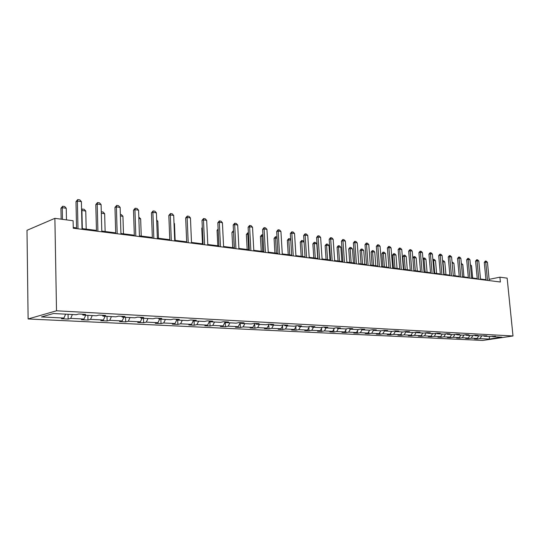 <?xml version="1.0" encoding="UTF-8"?>
<svg xmlns="http://www.w3.org/2000/svg" width="540" height="540" viewBox="0 0 540 540"><rect width="100%" height="100%" fill="white"/><g stroke="black" fill="none" stroke-linecap="round" stroke-linejoin="round"><path stroke-width="0.81" d="M28.114 318.965L482.726 340.443L513 335.981L56.518 310.79L28.114 318.965L27 230.303L54.878 218.335L56.518 310.79M481.667 336.008L479.972 338.614L477.293 339.019L477.218 338.256M489.517 336.528L489.186 339.073L479.972 338.614M478.71 335.961L477.083 338.472L474.404 338.877L477.293 339.019M477.083 338.472L471.238 338.182L468.551 338.587L468.47 337.743M469.921 335.495L468.281 338.04L465.595 338.445L468.551 338.587M468.281 338.04L462.308 337.743L459.614 338.155L459.526 337.216M460.931 335.023L459.284 337.595L456.59 338.006L459.614 338.155M459.284 337.595L453.168 337.291L450.468 337.709L450.374 336.67M451.724 334.537L450.077 337.136L447.37 337.554L450.468 337.709M450.077 337.136L443.819 336.832L441.106 337.25L441.005 336.11M442.307 334.037L440.654 336.67L437.94 337.095L441.106 337.25M440.654 336.67L434.241 336.353L431.527 336.785L431.42 335.529M432.668 333.531L431.001 336.197L428.288 336.629L431.527 336.785M431.001 336.197L424.44 335.873L421.72 336.305L421.605 334.928M422.793 333.011L421.119 335.704L418.399 336.143L421.72 336.305M421.119 335.704L414.403 335.374L411.676 335.819L411.548 334.314M412.682 332.478L411.001 335.205L408.274 335.651L411.676 335.819M411.001 335.205L404.116 334.868L401.382 335.313L401.254 333.68M402.314 331.931L400.633 334.692L397.899 335.144L401.382 335.313M400.633 334.692L393.579 334.348L390.839 334.8L390.697 333.018M391.696 331.364L390.008 334.166L387.268 334.625L390.839 334.8M390.008 334.166L382.772 333.808L380.032 334.274L379.883 332.336M380.801 330.791L379.107 333.632L376.367 334.098L380.032 334.274M379.107 333.632L371.695 333.261L368.948 333.734L368.786 331.634M369.637 330.203L367.936 333.079L365.189 333.551L368.948 333.734M367.936 333.079L360.329 332.701L357.581 333.18L357.413 330.905M358.216 329.528L356.474 332.512L353.727 332.991L357.581 333.18M356.474 332.512L348.664 332.127L345.917 332.613L345.742 330.149M346.505 328.826L344.709 331.931L341.962 332.417L345.917 332.613M344.709 331.931L336.697 331.533L333.943 332.026L333.761 329.366M334.483 328.097L332.633 331.331L329.879 331.83L333.943 332.026M332.633 331.331L324.405 330.925L321.651 331.432L321.462 328.55M322.137 327.348L320.234 330.716L317.48 331.223L321.651 331.432M320.234 330.716L311.776 330.305L309.029 330.811L308.826 327.699M309.461 326.572L307.49 330.089L304.742 330.601L309.029 330.811M307.49 330.089L298.802 329.663L296.055 330.183L295.846 326.822M296.426 325.769L294.401 329.441L291.654 329.967L296.055 330.183M294.401 329.441L285.471 329.002L282.724 329.528L282.508 325.904M283.034 324.938L280.942 328.779L278.195 329.312L282.724 329.528M280.942 328.779L271.755 328.32L269.015 328.86L268.792 324.945M269.204 324.182L267.098 328.091L264.357 328.637L269.015 328.86M267.098 328.091L257.648 327.625L254.914 328.178L254.684 323.939M254.961 323.42L252.855 327.389L250.121 327.942L254.914 328.178M252.855 327.389L243.128 326.909L240.401 327.47L240.165 322.893M240.3 322.63L238.194 326.666L235.474 327.226L240.401 327.47M238.194 326.666L228.184 326.167L225.464 326.74L225.227 321.867M225.2 321.833L223.101 325.917L220.388 326.491L225.464 326.74M223.101 325.917L212.787 325.411L210.08 325.991L209.885 321.759L220.563 322.333L223.378 321.725L228.629 322.009L225.815 322.61L236.162 323.156L238.984 322.562L244.087 322.832L241.259 323.426L251.296 323.959L254.131 323.372L259.079 323.635L256.244 324.216L265.99 324.736L268.826 324.162L273.632 324.419L270.797 324.986L280.26 325.485L283.102 324.925L287.766 325.175L284.924 325.735L294.125 326.221L296.966 325.667L301.502 325.91L298.654 326.457L307.598 326.93L310.439 326.39L314.847 326.619L312.005 327.159L320.693 327.618L323.541 327.085L327.827 327.314L324.979 327.848L333.437 328.293L336.285 327.767L340.457 327.989L337.608 328.516L345.836 328.948L348.685 328.435L352.742 328.651L349.893 329.164L357.905 329.582L360.747 329.076L364.702 329.292L361.854 329.791L369.657 330.203L372.499 329.711L376.346 329.913L373.505 330.406L381.105 330.811L383.94 330.318L387.693 330.521L384.858 331.007L392.263 331.398L395.091 330.919L398.75 331.115L395.914 331.587L403.137 331.972L405.965 331.499L409.523 331.688L406.694 332.161L413.735 332.532L416.556 332.066L420.032 332.249L417.211 332.714L424.076 333.079L426.897 332.62L430.286 332.802L427.471 333.254L434.167 333.612L436.975 333.16L440.282 333.335L437.474 333.781L444.015 334.132L446.816 333.686L450.043 333.855L447.248 334.3L453.627 334.638L456.421 334.199L459.574 334.368L456.786 334.8L463.016 335.131L465.804 334.699L468.882 334.868L466.101 335.293L472.19 335.617L474.964 335.192L477.974 335.353L475.2 335.772L486.857 335.826L484.09 336.245L489.908 336.548L495.538 336.292L492.784 336.704L501.95 337.19L489.186 339.073M209.513 321.28L207.549 325.148L204.842 325.735L210.08 325.991M207.549 325.148L196.918 324.621L194.225 325.215L194.042 320.935M193.334 320.726L191.525 324.358L188.831 324.952L194.225 325.215M191.525 324.358L180.562 323.818L177.883 324.419L177.707 320.072M176.722 320.024L175.001 323.541L172.321 324.149L177.883 324.419M175.001 323.541L163.694 322.981L161.028 323.595L160.866 319.187M159.665 319.12L157.95 322.697L155.291 323.318L161.028 323.595M157.95 322.697L146.286 322.124L143.633 322.751L143.485 318.269M142.067 318.195L140.353 321.827L137.714 322.461L143.633 322.751M140.353 321.827L128.311 321.233L125.685 321.874L125.543 317.318M123.889 317.23L122.189 320.929L119.57 321.577L125.685 321.874M122.189 320.929L109.742 320.315L107.143 320.969L107.014 316.339M105.111 316.244L103.41 320.004L100.825 320.666L107.143 320.969M103.41 320.004L90.551 319.363L87.98 320.038L87.865 315.333M85.698 315.218L84.011 319.039L81.446 319.721L87.98 320.038M84.011 319.039L70.7 318.384L68.162 319.072L68.067 314.287M65.61 314.159L63.936 318.047L61.405 318.742L68.162 319.072M63.936 318.047L41.472 316.94L53.48 313.517L76.133 314.712L78.773 313.99L85.603 314.354L82.951 315.07L96.356 315.779L99.029 315.07L105.631 315.428L102.944 316.13L115.897 316.811L118.604 316.123L124.976 316.46L122.263 317.149L134.791 317.81L137.518 317.135L143.687 317.459L140.947 318.134L153.063 318.776L155.817 318.114L161.784 318.431L159.023 319.086L170.755 319.707L173.522 319.059L179.3 319.37L176.519 320.011L187.88 320.612L190.667 319.977L196.263 320.274L193.469 320.909L204.478 321.489L207.279 320.868L212.699 321.158L209.891 321.773L209.277 320.969M54.878 218.335L73.103 220.745L73.265 228.218L500.384 282.002L499.898 277.182L489.105 279.362M483.543 335.725L484.09 336.245M472.973 335.495L471.238 338.182M474.64 335.239L475.2 335.772M464.089 334.969L462.308 337.743M465.527 334.746L466.101 335.293M454.99 334.422L453.168 337.291M456.199 334.233L456.786 334.8M445.689 333.862L443.819 336.832M446.648 333.713L447.248 334.3M436.165 333.288L434.241 336.353M436.86 333.173L437.474 333.781M426.411 332.694L424.44 335.873M426.843 332.627L427.471 333.254M416.428 332.087L414.403 335.374M416.57 332.066L417.211 332.714M406.127 331.574L404.116 334.868M406.053 331.506L406.694 332.161M395.503 331.162L393.579 334.348M395.273 330.925L395.914 331.587M384.608 330.75L382.772 333.808M384.21 330.332L384.858 331.007M373.43 330.332L371.695 333.261M372.863 329.724L373.505 330.406M362.03 329.805L360.329 332.701M361.213 329.103L361.854 329.791M350.372 329.184L348.664 332.127M349.252 328.462L349.893 329.164M338.404 328.556L336.697 331.533M336.967 327.807L337.608 328.516M326.12 327.908L324.405 330.925M324.338 327.132L324.979 327.848M313.497 327.24L311.776 330.305M311.364 326.437L312.005 327.159M300.524 326.558L298.802 329.663M298.019 325.721L298.654 326.457M287.192 325.85L285.471 329.002M284.29 324.986L284.924 325.735M273.483 325.127L271.755 328.32M270.162 324.23L270.797 324.986M259.375 324.385L257.648 327.625M255.616 323.453L256.244 324.216M244.856 323.615L243.128 326.909M240.631 322.65L241.259 323.426M229.912 322.826L228.184 326.167M225.194 321.827L225.815 322.61M214.515 322.016L212.787 325.411M198.646 321.179L196.918 324.621M192.854 320.092L193.469 320.909M182.284 320.315L180.562 323.818M175.912 319.187L176.519 320.011M165.409 319.424L163.694 322.981M158.423 318.249L159.023 319.086M147.994 318.506L146.286 322.124M140.353 317.284L140.947 318.134M130.019 317.554L128.311 321.233M121.675 316.285L122.263 317.149M111.443 316.575L109.742 320.315M102.364 315.252L102.944 316.13M92.239 315.562L90.551 319.363M82.384 314.179L82.951 315.07M72.38 314.516L70.7 318.384M499.898 277.182L507.148 278.141L513 335.981M485.953 279.707L480.512 279.018M477.245 278.6L471.65 277.891M468.335 277.472L462.571 276.743M459.216 276.318L453.29 275.569M449.881 275.137L443.786 274.367M440.33 273.928L434.052 273.139M430.542 272.693L424.076 271.877M420.518 271.424L413.863 270.581M410.252 270.122L403.394 269.257M399.728 268.792L392.654 267.894M388.935 267.428L381.645 266.504M377.865 266.024L370.352 265.072M366.512 264.587L358.756 263.608M354.861 263.115L346.856 262.103M342.893 261.603L334.638 260.557M330.608 260.044L322.083 258.964M317.986 258.451L309.184 257.337M305.012 256.81L295.92 255.656M291.681 255.116L282.272 253.928M277.965 253.382L268.238 252.153M263.851 251.6L253.793 250.324M249.318 249.757L238.91 248.441M234.36 247.867L223.587 246.503M218.95 245.916L207.785 244.505M203.06 243.905L191.498 242.44M186.678 241.832L174.697 240.314M169.783 239.693L157.349 238.12M152.334 237.485L139.435 235.852M134.318 235.204L120.933 233.51M115.709 232.855L101.797 231.093M96.464 230.418L82.013 228.589M76.559 227.9L73.251 227.482M492.244 336.197L492.784 336.704M77.99 228.812L77.375 201.035L75.985 201.65L77.76 199.557L79.772 199.861L81.398 201.643L82.026 229.325M76.572 228.636L75.985 201.65M81.398 201.643L77.375 201.035L77.76 199.557M66.474 219.868L66.245 208.265L62.262 207.698L62.485 219.341M60.932 208.285L62.667 206.24L62.262 207.698L60.932 208.285L61.142 219.166M62.667 206.24L64.658 206.523L66.245 208.265M97.916 231.323L97.214 204.005L95.803 204.599L97.551 202.541L99.495 202.838L101.095 204.586L101.817 231.815M96.485 231.14L95.803 204.599M101.095 204.586L97.214 204.005L97.551 202.541M117.18 233.746L116.39 206.867L114.966 207.448L116.687 205.429L118.564 205.713L120.15 207.434L120.953 234.225M115.729 233.564L114.966 207.448M120.15 207.434L116.39 206.867L116.687 205.429M86.191 229.115L85.766 211.039L81.911 210.492L82.323 228.629M81.581 209.75L82.276 209.048L81.601 210.62M82.276 209.048L84.2 209.324L85.766 211.039M101.291 211.768L103.106 212.031L104.652 213.719L101.324 213.246M105.138 231.512L104.652 213.719M135.81 236.095L134.939 209.642L133.508 210.209L135.196 208.217L137.012 208.494L138.578 210.188L139.462 236.554M134.345 235.906L133.508 210.209M138.578 210.188L134.939 209.642L135.196 208.217M120.359 214.501L121.412 214.65L122.938 216.317L120.407 215.953M123.478 233.834L122.938 216.317M153.839 238.363L152.894 212.328L151.45 212.875L153.11 210.917L154.872 211.187L156.418 212.855L157.376 238.808M152.361 238.181L151.45 212.875M156.418 212.855L152.894 212.328L153.11 210.917M138.814 217.148L140.656 218.828L138.861 218.572M141.237 236.081L140.656 218.828M171.295 240.563L170.289 214.927L168.831 215.46L170.465 213.536L172.172 213.793L173.698 215.433L174.724 240.995M169.81 240.374L168.831 215.46M173.698 215.433L170.289 214.927L170.465 213.536M158.45 238.262L157.822 221.265L156.722 221.11M157.822 221.265L156.681 220.037M188.21 242.69L187.137 217.445L185.672 217.971L187.279 216.068L188.933 216.317L190.445 217.937L191.525 243.108M186.712 242.501L185.672 217.971M190.445 217.937L187.137 217.445L187.279 216.068M204.599 244.755L203.465 219.881L202.001 220.394L203.58 218.531L205.187 218.768L206.672 220.361L207.819 245.16M203.094 244.566L202.001 220.394M206.672 220.361L203.465 219.881L203.58 218.531M220.496 246.76L219.308 222.251L217.829 222.75L219.388 220.914L220.948 221.144L222.419 222.716L223.614 247.151M218.977 246.564L217.829 222.75M222.419 222.716L219.308 222.251L219.388 220.914M235.919 248.697L234.677 224.552L233.192 225.038L234.731 223.222L236.243 223.452L237.695 224.998L238.943 249.082M234.394 248.508L233.192 225.038M237.695 224.998L234.677 224.552L234.731 223.222M250.884 250.58L249.595 226.78L248.11 227.259L249.622 225.47L251.087 225.693L252.531 227.219L253.827 250.952M249.352 250.391L248.11 227.259M252.531 227.219L249.595 226.78L249.622 225.47M265.417 252.416L264.087 228.947L262.595 229.412L264.087 227.651L265.511 227.867L266.935 229.372L268.272 252.774M263.885 252.221L262.595 229.412M266.935 229.372L264.087 228.947L264.087 227.651M279.538 254.192L278.161 231.046L276.669 231.505L278.141 229.77L279.524 229.979L280.928 231.464L282.312 254.543M277.999 253.996L276.669 231.505M280.928 231.464L278.161 231.046L278.141 229.77M293.254 255.919L291.843 233.091L290.351 233.543L291.796 231.829L293.146 232.031L294.536 233.496L295.954 256.257M291.715 255.724L290.351 233.543M294.536 233.496L291.843 233.091L291.796 231.829M306.599 257.6L305.147 235.082L303.649 235.521L305.08 233.834L306.389 234.029L307.766 235.474L309.218 257.931M305.053 257.404L303.649 235.521M307.766 235.474L305.147 235.082L305.08 233.834M319.572 259.234L318.087 237.013L316.589 237.445L317.999 235.778L319.275 235.973L320.632 237.398L322.124 259.551M318.026 259.038L316.589 237.445M320.632 237.398L318.087 237.013L317.999 235.778M332.195 260.82L330.683 238.896L329.184 239.315L330.575 237.674L331.81 237.863L333.16 239.267L334.679 261.137M330.649 260.624L329.184 239.315M333.16 239.267L330.683 238.896L330.575 237.674M344.48 262.366L342.941 240.732L341.442 241.144L342.812 239.517L344.021 239.699L345.35 241.09L346.896 262.676M342.934 262.177L341.442 241.144M345.35 241.09L342.941 240.732L342.812 239.517M356.447 263.878L354.875 242.514L353.376 242.919L354.733 241.319L355.907 241.495L357.224 242.865L358.803 264.175M354.901 263.682L353.376 242.919M357.224 242.865L354.875 242.514L354.733 241.319M368.098 265.343L366.505 244.249L365.006 244.647L366.343 243.068L367.49 243.243L368.793 244.593L370.393 265.633M366.552 265.147L365.006 244.647M368.793 244.593L366.505 244.249L366.343 243.068M175.142 240.374L174.467 223.628L174.022 223.567M174.467 223.628L174.008 223.128M202.345 227.995L201.771 228.191L202.48 243.83M202.318 227.462L201.771 228.191M218.18 229.986L217.073 230.351L217.816 245.774M218.126 228.94L217.073 230.351M233.55 232.018L234.178 247.84M231.937 232.45L233.422 230.702L233.368 231.991L231.937 232.45L232.706 247.657M248.481 234.137L247.813 234.043L248.65 249.676M246.382 234.495L247.84 232.767L247.813 234.043L246.382 234.495L247.178 249.487M247.84 232.767L248.413 232.848M262.98 236.196L261.86 236.034L262.724 251.458M260.422 236.48L261.86 234.772L261.86 236.034L260.422 236.48L261.245 251.269M261.86 234.772L262.906 234.92M277.067 238.194L275.515 237.978L276.406 253.186M274.07 238.403L275.495 236.722L275.515 237.978L274.07 238.403L274.928 252.997M275.495 236.722L277 237.087M290.756 240.138L288.799 239.861L289.717 254.873M287.354 240.287L288.758 238.626L288.799 239.861L287.354 240.287L288.232 254.684M288.758 238.626L290.068 238.815L290.716 239.497M304.067 242.028L301.725 241.697L302.67 256.514M300.281 242.109L301.671 240.476L301.725 241.697L300.281 242.109L301.185 256.325M301.671 240.476L302.94 240.658L304.054 241.832M317.763 258.417L316.791 243.837L314.314 243.486L315.279 258.107M312.869 243.891L314.233 242.278L314.314 243.486L312.869 243.891L313.794 257.918M314.233 242.278L315.475 242.453L316.791 243.837M329.974 259.963L328.988 245.565L326.572 245.228L327.557 259.659M325.127 245.619L326.477 244.026L326.572 245.228L325.127 245.619L326.072 259.47M326.477 244.026L327.685 244.202L328.988 245.565M341.874 261.475L340.868 247.253L338.519 246.922L339.518 261.171M337.075 247.306L338.162 245.801L338.519 246.922L337.075 247.306L338.033 260.982M338.404 245.741L339.579 245.903L340.868 247.253M353.471 262.94L352.451 248.9L350.156 248.576L351.175 262.649M348.712 248.954L350.028 247.401L350.156 248.576L348.712 248.954L349.69 262.46M350.028 247.401L351.169 247.57L352.451 248.9M379.451 266.774L377.831 245.943L376.339 246.335L377.663 244.775L378.776 244.944L380.065 246.281L381.686 267.057M377.906 266.578L376.339 246.335M380.065 246.281L377.831 245.943L377.663 244.775M390.521 268.164L388.881 247.597L387.389 247.975L388.692 246.436L389.779 246.598L391.055 247.921L392.702 268.441M388.976 267.975L387.389 247.975M391.055 247.921L388.881 247.597L388.692 246.436M401.308 269.528L399.647 249.203L398.162 249.581L399.445 248.056L400.505 248.218L401.774 249.521L403.434 269.791M399.769 269.332L398.162 249.581M401.774 249.521L399.647 249.203L399.445 248.056M411.831 270.851L410.15 250.776L408.672 251.141L409.941 249.642L410.974 249.797L412.223 251.087L413.903 271.114M410.299 270.655L408.672 251.141M412.223 251.087L410.15 250.776L409.941 249.642M422.098 272.14L420.404 252.308L418.919 252.666L420.174 251.181L421.187 251.336L422.422 252.612L424.123 272.396M420.565 271.951L418.919 252.666M422.422 252.612L420.404 252.308L420.174 251.181M432.121 273.402L430.407 253.8L428.929 254.158L430.171 252.693L431.156 252.841L432.378 254.097L434.093 273.652M430.589 273.213L428.929 254.158M432.378 254.097L430.407 253.8L430.171 252.693M364.777 264.371L363.737 250.499L361.503 250.182L362.543 264.087M360.058 250.56L361.118 249.089L361.503 250.182L360.058 250.56L361.051 263.898M361.355 249.028L362.475 249.183L363.737 250.499M375.806 265.768L374.746 252.065L372.566 251.755L373.619 265.491M371.129 252.126L372.168 250.668L372.566 251.755L371.129 252.126L372.134 265.302M372.411 250.607L373.498 250.763L374.746 252.065M386.559 267.125L385.493 253.591L383.366 253.287L384.433 266.854M381.922 253.651L382.948 252.214L383.366 253.287L381.922 253.651L382.941 266.666M383.191 252.153L384.251 252.308L385.493 253.591M397.055 268.454L395.975 255.076L393.896 254.786L394.976 268.191M392.459 255.137L393.707 253.658L393.896 254.786L392.459 255.137L393.491 268.002M393.707 253.658L394.747 253.807L395.975 255.076M407.302 269.75L406.208 256.534L404.177 256.244L405.27 269.494M402.745 256.588L403.981 255.13L404.177 256.244L402.745 256.588L403.785 269.305M403.981 255.13L404.993 255.278L406.208 256.534M417.305 271.019L416.198 257.951L414.214 257.668L415.321 270.763M412.803 257.985L414.005 256.568L414.214 257.668L412.803 258.005M414.005 256.568L414.997 256.709L416.198 257.951M441.902 274.637L440.174 255.265L438.696 255.609L439.925 254.158L440.883 254.306L442.098 255.548L443.826 274.88M440.37 274.442L438.696 255.609M442.098 255.548L440.174 255.265L439.925 254.158M451.454 275.839L449.712 256.689L448.24 257.026L449.449 255.596L450.394 255.737L451.589 256.973L453.337 276.075M449.928 275.65L448.24 257.026M451.589 256.973L449.712 256.689L449.449 255.596M460.782 277.013L459.027 258.079L457.562 258.417L458.757 257L459.675 257.141L460.863 258.356L462.618 277.243M459.263 276.824L457.562 258.417M460.863 258.356L459.027 258.079L458.757 257M469.894 278.161L468.133 259.443L466.668 259.767L467.849 258.37L468.747 258.505L469.928 259.713L471.69 278.39M468.376 277.972L466.668 259.767M469.928 259.713L468.133 259.443L467.849 258.37M478.805 279.281L477.029 260.773L475.571 261.097L476.739 259.713L477.617 259.841L478.784 261.036L480.56 279.504M477.293 279.092L475.571 261.097M478.784 261.036L477.029 260.773L476.739 259.713M487.512 280.382L485.723 262.069L484.272 262.386L485.426 261.023L486.284 261.151L487.445 262.325L489.226 280.598M486 280.186L484.272 262.386M487.445 262.325L485.723 262.069L485.426 261.023M427.073 272.255L425.952 259.335L424.022 259.058L425.135 272.005M422.962 258.869L423.799 257.972L424.022 259.058L422.995 259.301M423.799 257.972L424.764 258.107L425.952 259.335M436.617 273.463L435.49 260.685L433.6 260.422L434.72 273.22M432.877 259.754L433.364 259.342L433.6 260.422L432.945 260.57M433.364 259.342L434.308 259.477L435.49 260.685M445.939 274.637L444.805 262.008L442.955 261.752L444.089 274.408M442.564 260.712L442.658 261.819M442.712 260.678L443.637 260.813L444.805 262.008M452.054 262.015L453.911 263.304L452.149 263.054M455.051 275.791L453.911 263.304M461.329 263.344L462.814 264.566L461.423 264.371M463.968 276.919L462.814 264.566M472.682 278.026L471.521 265.801L470.489 265.66M471.521 265.801L470.394 264.654"/></g></svg>

